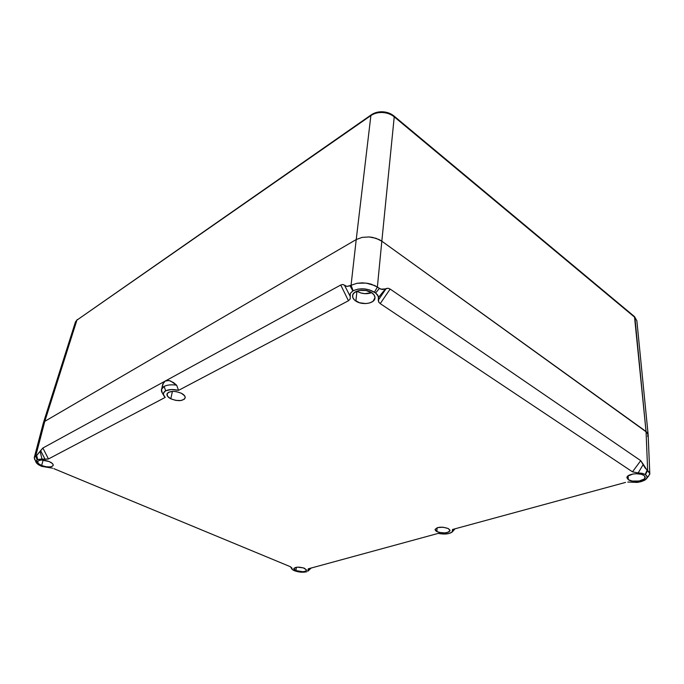 <?xml version="1.0" encoding="UTF-8"?>
<svg xmlns="http://www.w3.org/2000/svg" width="684" height="684" viewBox="0 0 684 684"><rect width="100%" height="100%" fill="white"/><g stroke="black" fill="none" stroke-linecap="round" stroke-linejoin="round"><path stroke-width="1.03" d="M634.478 316.572L394.232 116.844L394.01 116.023C390.88 113.484 387.135 112.073 382.766 111.791C378.38 111.603 374.55 112.612 371.25 114.835L76.907 320.129L370.882 115.57C374.165 113.356 378.09 112.338 382.647 112.527L382.766 111.791L382.647 112.527C387.204 112.834 391.06 114.271 394.232 116.844L634.872 317.41L636.855 320.762L634.487 316.589L646.055 431.501L647.996 433.887L647.697 436.477M43.349 422.943L75.445 321.984L76.907 320.129L44.793 421.335L356.227 239.554L370.882 115.57L76.907 320.129L75.462 321.925M43.759 425.286L43.349 422.951L44.793 421.335L76.907 320.129M636.847 320.685L634.872 317.41L646.055 431.501L381.826 241.196L647.295 432.639L381.826 241.196L394.232 116.844L381.826 241.196L375.995 238.28L381.826 241.196L646.055 431.501L647.671 470.635L646.055 431.501L648.15 434.733L649.8 473.713L648.321 476.568M369.052 236.946L375.995 238.28L369.052 236.946L362.101 237.391L369.052 236.946L372.6 237.399L379.116 239.562L381.826 241.196L375.995 238.28L369.052 236.946L362.101 237.391L356.227 239.554L362.101 237.391L369.052 236.946M394.232 116.844C391.06 114.271 387.204 112.834 382.647 112.527C378.09 112.338 374.165 113.356 370.882 115.57L356.227 239.554L44.793 421.335L43.314 423.063L43.306 424.208M436.905 531.605L437.102 527.766L436.905 531.605L439.196 532.426L444.865 532.913L448.405 532.169L449.721 531.246L449.961 530.143L448.217 528.51L450.004 530.528C447.764 533.272 443.394 533.631 436.905 531.605L435.067 529.561C437.324 526.817 441.702 526.466 448.217 528.51L443.078 527.219L437.623 527.603L435.084 529.425L435.46 530.553L436.905 531.605M41.621 465.505L43.16 460.093L41.621 465.505C38.714 464.231 37.355 462.94 37.552 461.632C39.296 459.562 43.169 459.545 49.171 461.555C52.044 462.829 53.378 464.111 53.181 465.394C51.462 467.463 47.606 467.497 41.621 465.505L46.067 466.753L50.274 466.924L52.848 465.958L53.198 464.821L52.36 463.487L49.171 461.555L41.715 460.041L39.321 460.332L37.552 461.649L38.424 463.59L41.621 465.505M356.962 291.204C361.656 293.898 366.573 294.402 371.703 292.701L364.786 293.667L360.553 292.88L356.962 291.204L355.868 301.088L356.962 291.204M371.788 292.752C374.054 294.334 375.123 296.095 374.986 298.027C374.815 303.568 362.144 305.543 355.868 301.088C353.517 299.489 352.414 297.694 352.568 295.693C352.739 290.213 365.538 288.212 371.788 292.752L366.008 290.503L359.451 290.443L354.397 292.59L352.739 294.898L352.773 297.497L354.466 299.994L359.485 302.756L365.906 303.576L369.933 302.875L373.045 301.276L375.003 297.728L374.199 295.103L371.788 292.752M628.288 479.672L628.074 475.85L628.288 479.672L626.937 477.8C626.245 474.089 639.608 472.165 643.909 475.397L645.209 477.227C645.867 480.972 632.606 482.853 628.288 479.672L632.23 481.049L639.172 481.032L644.337 478.98L645.115 476.774L643.909 475.397L641.489 474.345L636.445 473.713L632.897 474.021L627.758 476.115L626.937 477.577L628.288 479.672M295.941 570.618L296.369 567.258L295.941 570.618L293.787 568.652C295.497 566.805 299.062 566.677 304.508 568.276L306.62 570.234C304.927 572.081 301.362 572.209 295.941 570.618L302.969 571.73L305.714 571.174L306.612 570.029L303.491 567.908L297.412 567.156L293.846 568.455L293.992 569.327L295.941 570.618M170.812 398.798L172.419 391.368L170.812 398.798C168.016 397.336 166.742 395.771 166.964 394.104C169.316 390.803 174.129 390.521 181.405 393.266C184.141 394.728 185.398 396.267 185.176 397.891C182.859 401.209 178.071 401.508 170.812 398.798L175.814 400.397L180.901 400.542L184.389 399.174L185.21 397.626L184.646 395.831L181.405 393.266L176.335 391.624L172.787 391.351L168.572 392.274L167.135 393.633L167.546 396.267L170.812 398.798M34.747 459.734L34.26 457.639L35.739 455.989L37.107 459.785L37.663 459.486L36.679 455.484L40.621 450.594L45.067 459.289L41.98 459.007L40.125 451.397L42.87 448.02L48.47 458.964L165.195 397.404L164.134 396.147C162.783 393.967 163.296 392.188 165.665 390.812L164.126 386.409C161.279 388.084 160.655 390.239 162.253 392.881L161.458 389.478L164.126 386.409C167.221 384.853 171.393 384.442 176.643 385.186L170.444 380.937L167.674 380.415L165.331 381.005L163.536 382.672L161.458 389.478M366 290.503L362.939 290.187L366 290.503M43.289 424.131L43.819 422.122L44.793 421.335L356.227 239.554L362.101 237.391L356.227 239.554L44.793 421.335L43.314 423.063L34.26 457.63L36.03 462.29M306.671 571.773L306.509 571.815C302.679 572.594 298.669 572.234 294.479 570.73L292.436 569.686L291.658 567.617L291.897 568.866L290.606 566.814L292.436 569.686L295.83 571.217L302.277 572.234L306.671 571.773M162.091 386.956L162.877 383.878L165.331 381.005L340.735 285.014L342.787 284.467L344.488 285.185L350.217 296.437L350.217 298.942L348.455 300.746L178.55 390.359L176.643 385.186L173.488 382.561L169.016 380.535L165.331 381.005L42.87 448.02L48.47 458.964L45.067 459.289L40.621 450.594L42.87 448.02L340.735 285.014L348.455 300.746L178.55 390.359L171.325 389.529L165.665 390.812C168.931 389.264 173.223 389.119 178.55 390.359L176.643 385.186C171.393 384.442 167.221 384.853 164.126 386.409L165.665 390.812L163.579 392.915L163.467 394.651L165.195 397.404L48.47 458.964L37.663 459.486L41.98 459.007L40.125 451.397L36.679 455.484L37.663 459.486L35.91 461.101L36.295 462.786L38.21 464.581L41.621 466.343L49.906 467.736L41.621 466.343L36.201 462.632L37.107 459.785L35.739 455.989L44.793 421.335L35.739 455.989L36.679 455.484L34.26 457.63M646.585 478.672L649.774 474.166L649.364 472.328L647.671 470.635L645.405 474.593L642.191 473.319L638.138 472.943L642.191 473.319L645.2 474.457L647.098 470.241L643.302 464.393L638.138 472.943L632.478 471.832L640.737 460.657L643.302 464.393L638.138 472.943L632.478 471.832L380.219 303.619L632.478 471.832L640.737 460.657L390.145 289.067L380.219 303.619L378.705 302.072L378.252 300.19L386.186 288.554L388.127 288.246L390.145 289.067L380.219 303.619L378.705 302.072L378.278 296.3L375.619 293L377.765 295.12L378.406 297.514L385.425 288.913L382.339 289.512L379.355 288.426L375.619 293L369.565 289.913L363.794 288.828L358.023 289.127L353.149 290.751C360.254 287.75 367.351 288.238 374.439 292.205L377.371 287.075L374.576 285.493L366.051 283.082L357.082 283.262L351.054 285.296L353.149 290.751L350.302 293.402L350.217 296.437L350.302 293.402L352.816 290.931L350.097 285.809L346.865 286.434L344.488 285.185L350.217 296.437L350.217 298.942L348.455 300.746L340.735 285.014L342.787 284.467L346.865 286.434L351.054 285.296L356.227 239.554L351.054 285.296L350.097 285.809L352.816 290.931L351.054 285.296L357.082 283.262L362.392 282.834L367.872 283.364L371.361 284.228L377.371 287.075L381.826 241.196L377.371 287.075L374.439 292.205L375.619 293L379.355 288.426L377.371 287.075L380.817 289.178L385.425 288.913L378.406 297.514L378.252 300.19L386.186 288.554L385.425 288.913L388.127 288.246L390.145 289.067L640.737 460.657L645.029 467.839L647.671 470.635L647.098 470.241L645.2 474.457L647.671 470.635L649.8 473.713M641.233 481.621L637.069 482.434L630.323 482.1L638.617 482.246L646.218 479.099C647.654 477.517 647.38 476.013 645.405 474.593L647.004 476.432L646.765 478.415L644.73 480.228L641.233 481.621M311.22 567.942L310.733 568.481L311.22 567.942M452.475 531.724L455.014 528.817L452.894 530.596M438.205 533.392L308.185 568.849L438.205 533.392C444.532 534.572 449.208 534.101 452.244 531.981L452.492 529.501L452.449 531.759L449.251 533.443L443.942 534.05L438.205 533.392M307.937 570.02L307.8 571.26L307.937 570.02L310.049 568.259L307.937 570.02M307.911 571.149L310.733 568.481M290.401 566.72L53.856 468.651L290.401 566.72M52.651 468.232L51.317 467.924L52.651 468.232M49.906 467.736L51.317 467.924L49.906 467.736M627.767 482.058L630.323 482.1L627.767 482.058M625.552 482.408L452.492 529.501L625.552 482.408M75.445 321.984L77.36 319.462M394.01 116.023L634.487 316.589M648.133 434.502L636.855 320.762M162.356 393.052L163.775 395.532M290.478 566.754L292 569.182"/></g></svg>
